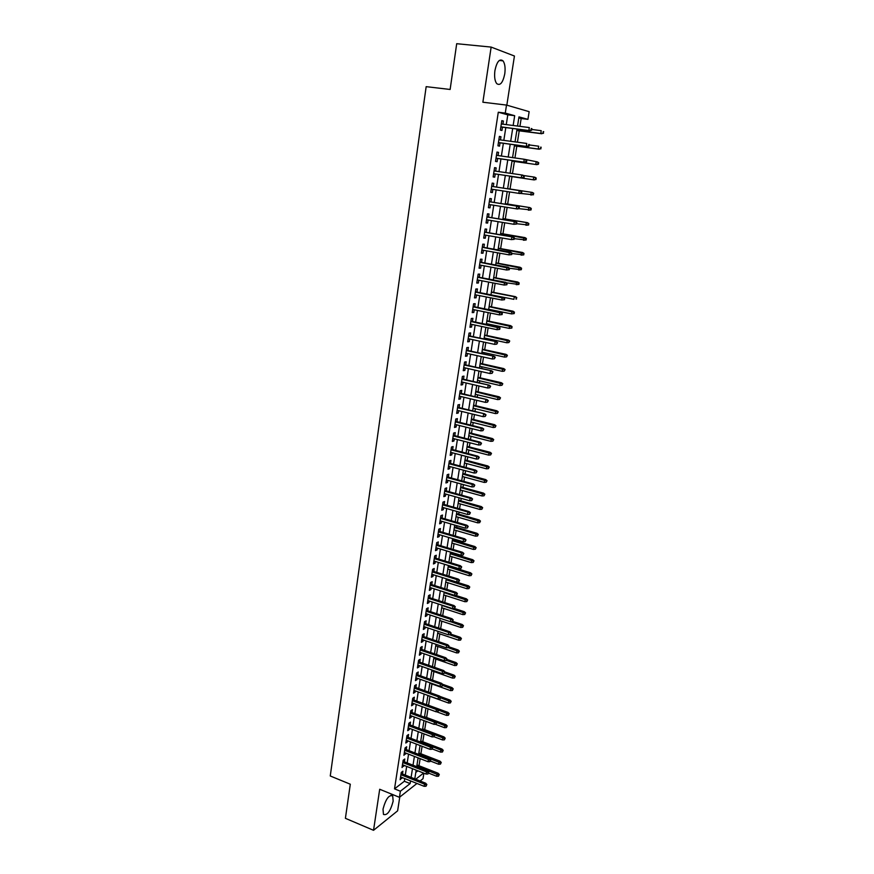 <?xml version="1.0" encoding="UTF-8"?>
<svg xmlns="http://www.w3.org/2000/svg" width="874" height="874" viewBox="0 0 874 874"><rect width="100%" height="100%" fill="white"/><g stroke="black" fill="none" stroke-linecap="round" stroke-linejoin="round"><path stroke-width="1.31" d="M393.158 801.174L392.699 795.875C388.985 794.597 385.751 799.022 383.009 809.171L383.468 814.426C387.215 815.671 390.449 811.247 393.158 801.174M504.757 73.94C505.533 67.997 504.943 63.638 503.02 60.852C499.567 58.361 496.869 61.595 494.924 70.554C494.181 76.497 494.76 80.845 496.672 83.565C500.136 86.056 502.834 82.844 504.757 73.94M423.89 773.184L423.016 778.69L420.088 780.995M506.833 105.164L514.436 56.023L491.144 47.087L456.698 43.7L450.132 89.465L426.162 86.657L330.263 775.981L350.299 784.218L345.405 818.315L373.537 830.3L397.626 810.832L399.757 797.055M506.275 124.611L507.794 114.844L498.289 112.233L505.27 113.096L506.516 105.077L529.152 111.664L527.929 119.356L518.97 116.887L517.528 126.053M519.932 126.359L521.166 118.514L527.929 119.356M419.007 765.744L420.132 758.643M420.897 753.77L422.087 746.287M422.798 741.742L424.043 733.865M424.709 729.659L426.02 721.367M426.621 717.499L427.998 708.814M428.555 705.285L429.975 696.316M430.521 692.787L431.92 683.96M432.532 680.103L433.875 671.538M434.542 667.365L435.853 659.051M436.563 654.539L437.83 646.498M438.595 641.658L439.819 633.879M440.638 628.701L441.829 621.196M442.692 615.678L443.839 608.446M444.768 602.579L445.86 595.631M446.843 589.415L447.892 582.74M448.93 576.174L449.946 569.782M451.039 562.856L452 556.76M452.492 553.592L452.634 552.729M453.147 549.473L454.065 543.661M454.556 540.503L454.764 539.247M455.267 536.013L456.141 530.496M456.632 527.361L456.894 525.7M457.408 522.477L458.227 517.255M458.73 514.13L459.047 512.077M459.56 508.876L460.336 503.948M460.827 500.835L461.21 498.377M461.712 495.187L462.444 490.565M462.936 487.474L463.384 484.6M463.886 481.432L464.564 477.117M465.055 474.036L465.569 470.747M466.071 467.59L466.705 463.581M467.186 460.522L467.776 456.818M468.267 453.672L468.846 449.979M469.327 446.931L469.983 442.801M470.474 439.677L471.01 436.301M471.49 433.275L472.211 428.719M472.692 425.605L473.184 422.557M473.653 419.542L474.44 414.549M474.932 411.457L475.358 408.726M475.838 405.722L476.691 400.292M477.182 397.222L477.554 394.819M478.023 391.836L478.952 385.969M479.433 382.91L479.76 380.835M480.23 377.874L481.224 371.548M481.705 368.511L481.978 366.785M482.448 363.824L483.519 357.062M483.988 354.036L484.218 352.637M484.677 349.709L485.813 342.477M486.294 339.483L486.457 338.424M486.916 335.507L488.129 327.816M488.599 324.833L488.719 324.134M489.167 321.228L490.456 313.067M491.439 306.872L492.805 298.242M493.712 292.429L495.154 283.318M496.006 277.91L497.524 268.307M498.311 263.303L499.906 253.22M500.627 248.62L502.299 238.034M502.965 233.85L504.713 222.761M505.303 218.992L507.139 207.4M507.663 204.046L509.575 191.952M510.034 189.024L511.989 176.635M512.47 173.598L514.393 161.45M514.939 157.954L516.796 146.177M517.43 142.2L519.222 130.816M402.477 773.982L402.914 771.185L401.275 772.419L400.15 779.706L401.942 777.445M404.356 761.822L404.793 759.014L403.165 760.216L402.029 767.547L403.821 765.274M406.246 749.597L406.683 746.778L405.055 747.958L403.919 755.322L405.722 753.038M408.147 737.306L408.584 734.477L406.956 735.635L405.809 743.031L407.448 741.862L407.623 740.737M410.059 724.95L410.496 722.11L408.868 723.235L407.721 730.686L409.349 729.539L409.535 728.37M411.982 712.529L412.419 709.688L410.791 710.781L409.633 718.264L411.261 717.15L411.446 715.937M413.905 700.041L414.352 697.19L412.714 698.26L411.556 705.777L413.194 704.695L413.38 703.439M415.849 687.488L416.286 684.626L414.658 685.664L413.489 693.235L415.128 692.175L415.325 690.875M417.794 674.87L418.242 671.997L416.614 673.013L415.445 680.617L417.073 679.59L417.28 678.246M419.76 662.186L420.208 659.302L418.58 660.285L417.401 667.933L419.028 666.928L419.236 665.54M421.727 649.426L422.175 646.541L420.547 647.492L419.367 655.183L420.995 654.211L421.213 652.78M423.715 636.611L424.163 633.716L422.535 634.633L421.344 642.357L422.972 641.418L423.202 639.943M425.704 623.719L426.151 620.813L424.524 621.698L423.333 629.466L424.961 628.559L425.19 627.029M427.714 610.751L428.162 607.845L426.534 608.697L425.332 616.509L426.96 615.635L427.2 614.061M429.724 597.729L430.172 594.801L428.544 595.631L427.342 603.486L428.959 602.634L429.21 601.017M431.745 584.619L432.204 581.691L430.576 582.488L429.363 590.387L430.98 589.568L431.243 587.896M433.788 571.454L434.236 568.504L432.619 569.269L431.395 577.211L433.012 576.425L433.275 574.71M435.831 558.202L436.29 555.252L434.662 555.984L433.438 563.97L435.055 563.217L435.328 561.458M437.885 544.884L438.344 541.924L436.727 542.634L435.492 550.653L437.109 549.932L437.393 548.118M439.961 531.501L440.42 528.53L438.792 529.196L437.557 537.27L439.174 536.57L439.458 534.713M442.036 518.042L442.506 515.048L440.878 515.693L439.633 523.799L441.25 523.144L441.545 521.243M444.134 504.495L444.593 501.501L442.976 502.113L441.72 510.263L443.337 509.64L443.642 507.685M446.232 490.882L446.701 487.878L445.084 488.457L443.817 496.651L445.434 496.061L445.751 494.061M448.351 477.193L448.821 474.189L447.204 474.724L445.926 482.972L447.543 482.415L447.859 480.35M450.481 463.438L450.951 460.412L449.334 460.915L448.045 469.207L449.673 468.683L449.99 466.574M452.623 449.597L453.093 446.559L451.476 447.029L450.186 455.365L451.803 454.873L452.131 452.721M454.775 435.678L455.245 432.63L453.628 433.067L452.328 441.446L453.945 440.999L454.294 438.781M456.938 421.683L457.408 418.624L455.791 419.017L454.491 427.452L456.108 427.036L456.457 424.775M459.112 407.601L459.582 404.542L457.965 404.902L456.665 413.38L458.271 412.998L458.632 410.682M461.297 393.453L461.767 390.372L460.161 390.7L458.85 399.232L460.456 398.883L460.827 396.512M463.493 379.218L463.974 376.126L462.368 376.421L461.046 384.997L462.652 384.691L463.023 382.255M465.711 364.906L466.192 361.803L464.575 362.054L463.253 370.685L464.859 370.412L465.241 367.921M467.929 350.507L468.409 347.404L466.803 347.612L465.471 356.286L467.077 356.057L467.47 353.511M470.168 336.031L470.649 332.907L469.043 333.081L467.699 341.81L469.305 341.614L469.709 339.014M472.419 321.468L472.91 318.344L471.304 318.475L469.95 327.247L471.556 327.094L471.96 324.44M474.68 306.829L475.172 303.682L473.566 303.781L472.211 312.608L473.806 312.488L474.232 309.778M476.964 292.102L477.444 288.944L475.849 288.999L474.484 297.881L476.079 297.805L476.505 295.03M479.247 277.287L479.739 274.119L478.144 274.141L476.767 283.067L478.362 283.023L478.799 280.193M481.552 262.386L482.044 259.217L480.449 259.185L479.061 268.165L480.656 268.165L481.104 265.281M483.868 247.408L484.36 244.217L482.765 244.152L481.377 253.187L482.972 253.22L483.431 250.27M486.195 232.331L486.698 229.13L485.103 229.021L483.693 238.11L485.299 238.198L485.758 235.182M488.544 217.167L489.036 213.966L487.452 213.813L486.042 222.946L487.626 223.078L488.107 219.997M490.904 201.927L491.396 198.704L489.811 198.507L488.391 207.695L489.986 207.87L490.467 204.734M493.275 186.588L493.766 183.354L492.182 183.114L490.751 192.367L492.346 192.575L492.838 189.374M495.656 171.129L496.159 167.917L494.575 167.633L493.133 176.93L494.728 177.182L495.23 173.937M498.06 155.572L498.562 152.382L496.967 152.054L495.525 161.417L497.12 161.712L497.623 158.434M500.485 139.927L500.977 136.759L499.393 136.388L497.94 145.805L499.524 146.144L500.037 142.844M521.166 118.514L518.817 117.87M415.806 772.43L417.892 770.824M498.289 112.233L394.524 788.851L404.356 781.269L404.771 778.581M405.307 775.107L406.661 766.4M407.197 762.936L408.562 754.142M409.098 750.7L410.474 741.829M411.009 738.399L412.397 729.451M412.921 726.032L414.331 717.008M414.855 713.599L416.264 704.499M416.8 701.101L418.22 691.924M418.744 688.537L420.186 679.284M420.711 675.908L422.153 666.567M422.677 663.202L424.141 653.785M424.655 650.442L426.13 640.937M426.654 637.605L428.14 628.024M428.653 624.702L430.15 615.034M430.663 611.724L432.182 601.978M432.696 598.679L434.214 588.847M434.728 585.569L436.268 575.649M436.771 572.383L438.333 562.375M438.835 559.12L440.398 549.025M440.9 545.791L442.484 535.609M442.976 532.386L444.571 522.117M445.074 518.916L446.68 508.548M447.171 505.358L448.799 494.913M449.291 491.734L450.929 481.192M451.421 478.034L453.071 467.393M453.551 464.258L455.223 453.53M455.704 450.394L457.386 439.578M457.867 436.465L459.56 425.551M460.041 422.459L461.756 411.446M462.226 408.366L463.952 397.255M464.433 394.196L466.17 382.987M466.64 379.95L468.398 368.642M468.868 365.616L470.638 354.21M471.108 351.206L472.889 339.702M473.347 336.709L475.15 325.106M475.62 322.135L477.433 310.423M477.892 307.473L479.728 295.663M480.176 292.724L482.033 280.805M482.481 277.899L484.349 265.871M484.797 262.987L486.676 250.849M487.124 247.987L489.025 235.74M489.462 232.888L491.385 220.543M491.822 217.713L493.755 205.259M494.192 202.451L496.137 189.877M496.574 187.091L498.541 174.429M498.978 171.621L500.944 158.915M501.392 156.042L503.369 143.292M503.828 140.375L505.806 127.593M502.921 124.184L503.402 121.038L501.818 120.634L500.365 130.095L501.938 130.488L502.452 127.156M416.974 783.454L399.429 797.317L379.698 789.255L373.537 830.3M399.429 797.317L400.379 791.221L410.135 783.585L410.562 780.897M394.524 788.851L400.379 791.221M491.144 47.087L482.874 102.225L506.516 105.077M415.696 779.247L423.584 773.075M517.058 129.046L515.037 141.883M514.578 144.811L512.557 157.615M512.109 160.488L510.099 173.249M509.651 176.078L507.652 188.784M507.215 191.592L505.227 204.21M504.779 207.029L502.812 219.538M502.364 222.378L500.42 234.767M499.972 237.63L498.038 249.92M497.579 252.805L495.667 264.986M495.208 267.881L493.307 279.953M492.849 282.881L490.959 294.844M490.5 297.783L488.632 309.647M488.173 312.608L486.315 324.363M485.846 327.335L484.01 338.992M483.541 341.985L481.727 353.544M481.246 356.559L479.455 368.009M478.974 371.035L477.182 382.386M476.701 385.445L474.932 396.687M474.451 399.757L472.692 410.911M472.211 414.003L470.474 425.048M469.983 428.162L468.256 439.119M467.765 442.233L466.061 453.093M465.569 456.239L463.865 467M463.373 470.157L461.691 480.831M461.199 483.999L459.527 494.586M459.025 497.765L457.375 508.253M456.873 511.454L455.234 521.854M454.731 525.066L453.114 535.38M452.601 538.613L450.995 548.828M450.481 552.073L448.886 562.201M448.373 565.467L446.789 575.507M446.275 578.785L444.713 588.737M444.2 592.026L442.637 601.891M442.124 605.201L440.583 614.979M440.059 618.3L438.529 628.002M438.005 631.334L436.497 640.948M435.973 644.291L434.465 653.818M433.941 657.182L432.455 666.633M431.92 669.997L430.445 679.371M429.921 682.758L428.457 692.044M427.921 695.442L426.468 704.641M425.933 708.049L424.502 717.183M423.956 720.602L422.535 729.648M422 733.089L420.58 742.059M420.044 745.5L418.646 754.393M418.1 757.856L416.712 766.673M416.166 770.147L414.789 778.887M513.147 125.495L514.688 115.696L505.27 113.096M411.108 777.412L412.473 768.683M413.009 765.22L414.396 756.414M414.932 752.962L416.319 744.08M416.865 740.639L418.264 731.68M418.799 728.239L420.219 719.204M420.755 715.784L422.175 706.673M422.71 703.264L424.152 694.076M424.677 690.679L426.13 681.403M426.665 678.027L428.129 668.665M428.653 665.3L430.128 655.861M430.653 652.507L432.149 642.991M432.674 639.648L434.17 630.045M434.695 626.713L436.213 617.033M436.727 613.712L438.256 603.945M438.77 600.646L440.321 590.791M440.835 587.503L442.386 577.561M442.899 574.294L444.473 564.265M444.975 561.01L446.559 550.893M447.073 547.648L448.668 537.444M449.17 534.222L450.787 523.919M451.29 520.707L452.907 510.329M453.409 507.128L455.048 496.651M455.551 493.471L457.2 482.907M457.703 479.739L459.363 469.087M459.866 465.929L461.548 455.179M462.029 452.044L463.733 441.206M464.225 438.082L465.929 427.146M466.421 424.043L468.147 413.009M468.628 409.917L470.376 398.784M470.857 395.725L472.605 384.484M473.085 381.435L474.866 370.106M475.336 367.08L477.128 355.642M477.597 352.637L479.4 341.1M479.87 338.107L481.694 326.472M482.153 323.489L483.999 311.756M484.458 308.795L486.315 296.952M486.774 294.025L488.642 282.073M489.101 279.156L490.98 267.105M491.439 264.199L493.34 252.04M493.788 249.166L495.711 236.898M496.159 234.035L498.093 221.668M498.541 218.828L500.496 206.34M500.933 203.522L502.911 190.925M503.348 188.129L505.336 175.434M505.773 172.615L507.772 159.876M508.22 157.003L510.219 144.221M510.678 141.293L512.688 128.478M507.794 114.844L514.688 115.696M404.356 781.269L410.135 783.585M501.785 120.841L503.402 121.038M499.371 136.541L500.977 136.759M496.956 152.152L498.562 152.382M494.564 167.677L496.159 167.917M490.762 192.324L492.346 192.575M488.402 207.608L489.986 207.87M486.053 222.815L487.626 223.078M483.726 237.925L485.299 238.198M481.41 252.947L482.972 253.22M479.105 267.881L480.656 268.165M476.811 282.728L478.362 283.023M474.538 297.499L476.079 297.805M472.277 312.171L473.806 312.488M470.026 326.767L471.556 327.094M467.787 341.286L469.305 341.614M465.558 355.718L467.077 356.057M463.34 370.063L464.859 370.412M461.144 384.331L462.652 384.691M458.948 398.522L460.456 398.883M456.774 412.637L458.271 412.998M454.611 426.665L456.108 427.036M452.459 440.616L453.945 440.999M450.318 454.491L451.803 454.873M448.187 468.289L449.673 468.683M446.079 482.011L447.543 482.415M443.97 495.656L445.434 496.061M441.873 509.225L443.337 509.64M439.797 522.718L441.25 523.144M437.721 536.144L439.174 536.57M435.667 549.495L437.109 549.932M433.613 562.769L435.055 563.217M431.581 575.977L433.012 576.425M429.56 589.109L430.98 589.568M427.539 602.164L428.959 602.634M425.54 615.165L426.96 615.635M423.54 628.089L424.961 628.559M421.563 640.937L422.972 641.418M419.586 653.719L420.995 654.211M417.63 666.436L419.028 666.928M415.674 679.087L417.073 679.59M413.73 691.673L415.128 692.175M411.807 704.182L413.194 704.695M409.884 716.636L411.261 717.15M407.972 729.014L409.349 729.539M406.071 741.338L407.448 741.862M404.181 753.596L405.547 754.131M402.302 765.788L403.668 766.323M400.434 777.915L401.789 778.461M500.846 126.949L529.939 130.707L500.868 126.817M531.021 130.095L531.632 130.248L531.884 128.653L531.283 128.5L531.021 130.095L528.846 130.434L529.305 127.56L501.305 123.977M531.283 128.5L531.884 128.653M529.939 130.707L531.632 130.248M543.486 133.307L543.158 131.603L543.486 133.307L540.766 133.482L541.225 130.685L531.753 129.461M543.158 131.603L543.737 131.745M542.907 133.154L540.766 133.482L516.851 130.379M541.814 133.755L516.829 130.51M498.431 142.626L527.404 146.559L498.442 142.528M528.486 145.98L529.087 146.111L529.338 144.538L528.737 144.396L528.486 145.98L526.312 146.308L526.76 143.456L498.879 139.709M528.737 144.396L529.338 144.538M527.404 146.559L529.087 146.111M496.028 158.216L524.892 162.302L496.028 158.15M525.951 161.766L526.563 161.887L526.814 160.313L526.203 160.193L525.951 161.766L523.788 162.094L524.247 159.254L496.465 155.353M526.203 160.193L524.247 159.254L537.259 161.876L538.712 162.695L538.122 162.575L537.871 164.115L538.46 164.236L538.712 162.695M524.892 162.302L526.563 161.887M523.439 177.466L524.05 177.564L524.302 176.002L523.69 175.893L523.439 177.466L521.286 177.783L493.635 173.686L522.39 177.957L521.286 177.783L521.734 174.964L494.061 170.9M523.69 175.893L521.734 174.964L522.838 175.15L524.302 176.002M522.39 177.957L524.05 177.564M521.559 193.154L521.811 191.592L521.199 191.504L520.948 193.067L521.559 193.154L519.899 193.525L491.254 189.123M520.948 193.067L518.795 193.373L519.243 190.576L520.347 190.729L491.68 186.337M521.199 191.504L519.243 190.576L491.68 186.359M521.811 191.592L520.347 190.729M540.962 148.809L540.635 147.138L540.962 148.809L538.253 149.006L538.701 146.22L529.273 144.942M540.635 147.138L541.214 147.269M540.383 148.678L538.253 149.006L514.425 145.761M539.302 149.236L514.415 145.86M538.46 164.236L536.8 164.64L512.022 161.056M537.871 164.115L535.751 164.432L536.199 161.657L538.122 162.575M536.8 164.64L512.011 161.111M535.97 179.563L536.21 178.034L535.631 177.935L535.38 179.465L535.97 179.563L533.271 179.771L533.719 177.018L523.45 175.51M535.631 177.935L533.719 177.018L534.768 177.193L536.21 178.034M535.38 179.465L533.271 179.771L509.618 176.264L534.32 179.946M532.299 192.433L507.674 188.664L532.299 192.433L533.741 193.274L533.151 193.198L532.911 194.716L533.741 193.274M533.49 194.793L520.391 193.416M532.911 194.716L530.802 195.022L531.239 192.28L533.151 193.198M519.08 208.646L519.32 207.094L518.708 207.029L518.468 208.58L519.08 208.646L517.43 208.995L488.883 204.472M518.468 208.58L516.326 208.875L516.763 206.1L517.867 206.22L489.32 201.675M518.708 207.029L516.763 206.1L489.309 201.719M519.32 207.094L517.867 206.22M531.031 209.946L531.272 208.438L530.693 208.373L530.442 209.88L531.031 209.946L528.344 210.186L528.781 207.455L529.841 207.575L505.314 203.675M530.693 208.373L528.781 207.455L505.303 203.718M530.442 209.88L518.927 208.668M529.841 207.575L531.272 208.438M516.61 224.039L516.851 222.509L516.239 222.455L515.999 223.995L516.61 224.039L513.857 224.29L486.534 219.735M515.999 223.995L513.857 224.29L514.305 221.526L515.409 221.614L486.971 216.916M516.239 222.455L514.305 221.526L486.96 216.992M516.851 222.509L515.409 221.614M528.584 225.011L528.825 223.515L528.235 223.46L527.994 224.968L528.584 225.011L525.908 225.252L526.345 222.542L527.393 222.641L502.965 218.598M528.235 223.46L526.345 222.542L502.943 218.686M527.994 224.968L516.665 223.722M527.393 222.641L528.825 223.515M514.152 239.356L514.404 237.826L513.792 237.794L513.541 239.323L514.152 239.356L511.41 239.607L484.196 234.909M513.541 239.323L511.41 239.607L511.858 236.865L512.962 236.92L484.633 232.058M513.792 237.794L511.858 236.865L484.611 232.189M514.404 237.826L512.962 236.92M526.148 239.989L526.388 238.493L525.798 238.46L525.558 239.957L526.148 239.989L523.471 240.241L523.908 237.553L524.968 237.608L500.627 233.445M525.798 238.46L500.605 233.566M525.558 239.957L514.273 238.657M524.968 237.608L526.388 238.493M511.716 254.574L511.956 253.056L511.345 253.034L511.104 254.563L511.716 254.574L508.985 254.847L481.869 249.997M511.104 254.563L508.985 254.847L509.422 252.105L510.525 252.138L482.306 247.124M511.345 253.034L482.284 247.287M511.956 253.056L510.525 252.138M523.734 254.88L523.974 253.394L523.384 253.373L523.144 254.869L523.734 254.88L521.057 255.142L521.494 252.466L522.554 252.499L498.3 248.205M523.384 253.373L498.278 248.358M523.144 254.869L511.891 253.504M522.554 252.499L523.974 253.394M509.291 269.705L509.542 268.198L508.919 268.198L508.679 269.705L509.291 269.705L506.57 269.99L479.553 264.986M508.679 269.705L506.57 269.99L506.996 267.269L508.111 267.269L480.001 262.102M508.919 268.198L479.968 262.298M509.542 268.198L508.111 267.269M521.319 269.684L521.559 268.209L520.97 268.209L520.729 269.684L521.319 269.684L518.664 269.957L519.09 267.302L520.15 267.302L495.995 262.877M520.97 268.209L495.962 263.063M520.729 269.684L509.52 268.274M520.15 267.302L521.559 268.209M506.887 284.749L507.128 283.252L506.505 283.263L506.264 284.771L506.887 284.749L504.167 285.044L477.248 279.899M506.264 284.771L504.167 285.044L504.593 282.335L505.707 282.313L477.696 276.992M506.505 283.263L477.663 277.222M507.128 283.252L505.707 282.313M518.927 284.411L519.167 282.936L518.577 282.957L518.337 284.421L518.927 284.411L516.272 284.684L516.709 282.04L517.769 282.018L493.701 277.473M518.577 282.957L493.668 277.692M518.337 284.421L506.494 282.826M517.769 282.018L519.167 282.936M504.495 299.706L504.724 298.22L503.872 299.738L504.495 299.706L501.774 300.001L474.964 294.724M503.872 299.738L501.774 300.001L502.2 297.313L503.315 297.258L475.412 291.796M504.112 298.252L475.38 292.058M504.724 298.22L503.315 297.258L513.901 299.334L514.327 296.701L491.374 292.233M516.195 297.619L515.966 299.072L516.785 297.586L514.327 296.701L515.398 296.647L491.417 291.982M516.556 299.039L515.966 299.072M515.398 296.647L516.785 297.586M502.113 314.574L502.342 313.089L501.49 314.629L502.113 314.574L499.404 314.88L472.692 309.462M501.49 314.629L499.404 314.88L499.83 312.215L500.944 312.127L473.151 306.512M501.731 313.143L473.096 306.818M502.342 313.089L500.944 312.127M514.185 313.602L514.425 312.149L513.836 312.193L513.595 313.646L514.185 313.602L511.541 313.897L511.967 311.286L513.038 311.199L489.145 306.413M513.836 312.193L489.101 306.698M513.595 313.646L511.541 313.897L488.686 309.287M513.038 311.199L514.425 312.149M511.836 328.067L512.066 326.625L511.476 326.69L511.246 328.132L511.836 328.067L509.192 328.384L509.618 325.784L510.689 325.674L486.884 320.758M511.476 326.69L486.84 321.075M511.246 328.132L509.192 328.384L486.425 323.653M510.689 325.674L512.066 326.625M508.908 342.542L509.728 341.024L508.908 342.542L506.865 342.783L507.281 340.194L508.351 340.062L484.644 335.026M509.138 341.1L484.589 335.376M506.865 342.783L484.185 337.943M508.351 340.062L509.728 341.024M499.742 329.356L499.983 327.881L499.12 329.422L499.742 329.356L497.033 329.684L470.431 324.112M499.12 329.422L497.033 329.684L497.459 327.018L498.573 326.909L470.889 321.151M499.36 327.947L470.835 321.479M499.983 327.881L498.573 326.909M497 342.674L496.771 344.137L497.623 342.597L495.11 341.745L494.684 344.389L468.18 338.686M468.584 336.075L496.224 341.603L468.639 335.703M497.623 342.597L496.224 341.603M494.684 344.389L496.771 344.137M494.662 357.313L494.422 358.766L495.285 357.215L492.772 356.384L492.357 359.006L465.951 353.172M466.355 350.572L493.897 356.21L466.41 350.179M495.285 357.215L493.897 356.21M492.357 359.006L494.422 358.766M506.581 356.865L507.401 355.347L506.581 356.865L504.549 357.095L504.964 354.527L506.035 354.363L482.404 349.218M506.811 355.434L482.35 349.589M504.549 357.095L481.945 352.146M506.035 354.363L507.401 355.347M492.335 371.865L492.095 373.318L492.947 371.756L490.445 370.937L490.03 373.548L463.723 367.583M464.127 364.993L491.57 370.74L464.192 364.567M492.947 371.756L491.57 370.74M490.03 373.548L492.095 373.318M504.265 371.111L505.096 369.582L504.265 371.111L502.244 371.341L502.659 368.784L503.73 368.588L480.187 363.322M504.495 369.691L480.121 363.737M502.244 371.341L479.717 366.272M503.73 368.588L505.096 369.582M490.019 386.341L489.779 387.783L490.631 386.21L488.14 385.412L487.725 388.012L461.516 381.905M461.909 379.338L489.265 385.183L461.985 378.868M490.631 386.21L489.265 385.183M487.725 388.012L489.779 387.783M501.96 385.27L502.79 383.741L501.96 385.27L499.95 385.5L500.354 382.954L501.436 382.736L477.98 377.349M502.189 383.861L477.903 377.797M499.95 385.5L477.51 380.321M501.436 382.736L502.79 383.741M487.714 400.729L487.484 402.16L488.337 400.587L485.846 399.8L485.431 402.379L459.32 396.151M459.713 393.595L486.96 399.549L459.79 393.092M488.337 400.587L486.96 399.549M485.431 402.379L487.484 402.16M499.677 399.352L500.507 397.812L499.677 399.352L497.667 399.582L498.071 397.047L499.152 396.807L475.784 391.312M499.906 397.954L475.707 391.781M497.667 399.582L475.314 394.294M499.152 396.807L500.507 397.812M485.42 415.03L485.19 416.461L486.042 414.877L483.562 414.112L483.147 416.669L457.135 410.31M457.528 407.765L484.688 413.828L457.605 407.24M486.042 414.877L484.688 413.828M483.147 416.669L485.19 416.461M497.404 413.369L498.224 411.818L497.404 413.369L495.394 413.577L495.809 411.064L496.88 410.791L473.599 405.186M497.634 411.971L473.522 405.689M495.394 413.577L473.129 408.18M496.88 410.791L498.224 411.818M483.147 429.254L482.918 430.674L483.77 429.09L481.29 428.336L480.886 430.882L454.961 424.393M455.354 421.869L481.29 428.336L482.415 428.031L455.441 421.312M483.77 429.09L482.415 428.031M480.886 430.882L482.918 430.674M495.143 427.299L495.962 425.736L495.143 427.299L493.144 427.506L493.548 425.004L494.629 424.709L471.425 418.985M495.372 425.9L471.337 419.52M493.144 427.506L470.955 422M494.629 424.709L495.962 425.736M480.886 443.402L480.656 444.811L481.508 443.216L479.028 442.484L478.624 445.019L452.798 438.398M453.191 435.886L479.028 442.484L480.154 442.146L453.278 435.296M481.508 443.216L480.154 442.146M478.624 445.019L480.656 444.811M492.892 441.141L493.712 439.589L492.892 441.141L490.904 441.348L491.297 438.857L492.379 438.54L469.262 432.717M493.122 439.764L469.174 433.275M490.904 441.348L468.792 435.744M492.379 438.54L493.712 439.589M478.635 457.463L478.406 458.872L479.258 457.266L476.789 456.545L476.385 459.068L450.656 452.328M451.039 449.826L476.789 456.545L477.914 456.184L451.137 449.203M479.258 457.266L477.914 456.184M476.385 459.068L478.406 458.872M490.653 454.917L491.483 453.355L490.653 454.917L488.664 455.114L489.069 452.645L490.15 452.306L467.12 446.363M490.882 453.551L467.022 446.953M488.664 455.114L466.64 449.411M490.15 452.306L491.483 453.355M476.396 471.457L476.166 472.845L477.018 471.239L474.549 470.529L474.156 473.042L448.515 466.181M448.897 463.69L474.549 470.529L475.674 470.146L449.007 463.045M477.018 471.239L475.674 470.146M474.156 473.042L476.166 472.845M474.167 485.365L473.948 486.742L474.79 485.136L472.331 484.436L471.938 486.938L446.396 479.946M446.778 477.477L472.331 484.436L473.457 484.032L446.876 476.8M474.79 485.136L473.457 484.032M471.938 486.938L473.948 486.742M471.949 499.185L471.731 500.573L472.583 498.945L470.125 498.267L469.731 500.758L444.276 493.646M444.658 491.188L470.125 498.267L471.25 497.841L444.768 490.478M472.583 498.945L471.25 497.841M469.731 500.758L471.731 500.573M488.435 468.617L489.254 467.055L488.435 468.617L486.447 468.814L486.851 466.355L487.932 465.984L464.979 459.942M488.653 467.251L464.881 460.565M486.447 468.814L464.498 463.002M487.932 465.984L489.254 467.055M486.217 482.24L487.037 480.667L486.217 482.24L484.24 482.437L484.644 479.99L485.726 479.597L462.859 473.446M486.436 480.886L462.75 474.09M484.24 482.437L462.368 476.516M485.726 479.597L487.037 480.667M484.021 495.798L484.841 494.214L484.021 495.798L482.055 495.973L482.448 493.548L483.53 493.133L460.74 486.873M484.24 494.444L460.642 487.55M482.055 495.973L460.259 489.964M483.53 493.133L484.841 494.214M469.753 512.94L469.535 514.316L470.376 512.688L467.929 512.022L467.535 514.491L442.178 507.27M442.561 504.822L467.929 512.022L469.054 511.563L442.67 504.079M470.376 512.688L469.054 511.563M467.535 514.491L469.535 514.316M481.836 509.269L482.656 507.685L481.836 509.269L479.87 509.444L480.263 507.029L481.345 506.592L458.642 500.223M482.055 507.925L458.533 500.933M479.87 509.444L458.151 503.337M481.345 506.592L482.656 507.685M467.568 526.618L467.35 527.983L468.191 526.356L465.744 525.7L465.35 528.158L440.092 520.817M440.463 518.38L465.744 525.7L466.88 525.219L440.583 517.616M468.191 526.356L466.88 525.219M465.35 528.158L467.35 527.983M479.651 522.674L480.471 521.079L479.651 522.674L477.696 522.849L478.089 520.445L479.171 519.975L456.556 513.508M479.87 521.341L456.436 514.251M477.696 522.849L456.064 516.632M479.171 519.975L480.471 521.079M465.383 540.219L465.176 541.574L466.017 539.935L463.57 539.302L463.187 541.749L438.016 534.287M438.387 531.873L463.57 539.302L464.706 538.799L438.508 531.075M466.017 539.935L464.706 538.799M463.187 541.749L465.176 541.574M477.488 536.002L478.307 534.407L477.488 536.002L475.543 536.166L475.926 533.774L477.018 533.293L454.469 526.727M477.707 534.669L454.349 527.481M475.543 536.166L453.977 529.863M477.018 533.293L478.307 534.407M463.22 553.745L463.012 555.099L463.854 553.45L461.417 552.827L461.024 555.252L435.94 547.681M436.312 545.278L461.417 552.827L462.543 552.302L436.443 544.458M463.854 553.45L462.543 552.302M461.024 555.252L463.012 555.099M475.336 549.265L476.155 547.659L475.336 549.265L473.391 549.418L473.774 547.048L474.866 546.534L452.404 539.87M475.554 547.943L452.284 540.656M473.391 549.418L451.902 543.016M474.866 546.534L476.155 547.659M461.068 567.193L460.86 568.537L461.701 566.887L459.265 566.286L458.883 568.69L433.886 561.01M434.258 558.617L459.265 566.286L460.401 565.729L434.389 557.765M461.701 566.887L460.401 565.729M458.883 568.69L460.86 568.537M458.926 580.576L458.719 581.909L459.56 580.249L457.135 579.659L456.752 582.062L431.843 574.262M432.215 571.88L457.135 579.659L458.271 579.08L432.346 571.006M459.56 580.249L458.271 579.08M456.752 582.062L458.719 581.909M456.796 593.872L456.589 595.205L457.43 593.544L455.004 592.965L454.622 595.347L429.811 587.448M430.172 585.077L455.004 592.965L456.141 592.364L430.314 584.171M457.43 593.544L456.141 592.364M454.622 595.347L456.589 595.205M473.195 562.452L474.014 560.835L473.195 562.452L471.261 562.605L471.643 560.234L472.736 559.71L450.35 552.936M473.413 561.13L450.219 553.755M471.261 562.605L449.848 556.104M472.736 559.71L474.014 560.835M471.064 575.562L471.884 573.945L471.064 575.562L469.13 575.715L469.513 573.355L470.605 572.809L448.296 565.948M471.283 574.251L448.165 566.789M469.13 575.715L447.794 569.127M470.605 572.809L471.884 573.945M468.945 588.606L469.764 586.989L468.945 588.606L467.022 588.759L467.404 586.41L468.497 585.831L446.264 578.872M469.163 587.306L446.122 579.746M467.022 588.759L445.762 582.073M468.497 585.831L469.764 586.989M454.688 607.102L454.469 608.424L455.31 606.764L452.896 606.195L452.514 608.566L427.79 600.558M428.151 598.198L452.896 606.195L454.032 605.573L428.293 597.27M455.31 606.764L454.032 605.573M452.514 608.566L454.469 608.424M466.847 601.585L467.656 599.957L466.847 601.585L464.924 601.727L465.296 599.4L466.388 598.799L455.387 595.292M467.055 600.285L444.101 592.638M464.924 601.727L443.73 594.943M466.388 598.799L467.656 599.957M452.579 620.267L452.371 621.578L453.213 619.906L450.798 619.349L450.416 621.72L425.78 613.592M426.141 611.254L450.798 619.349L451.934 618.705L426.283 610.292M453.213 619.906L451.934 618.705M450.416 621.72L452.371 621.578M464.75 614.488L465.558 612.86L464.75 614.488L462.827 614.63L463.209 612.313L464.302 611.691L454.272 608.446M464.957 613.198L442.08 605.453M462.827 614.63L441.72 607.758M464.302 611.691L465.558 612.86M450.481 633.355L450.274 634.655L451.115 632.984L448.701 632.437L448.329 634.786L423.781 626.56M424.141 624.233L448.701 632.437L449.848 631.771L424.294 623.238M451.115 632.984L449.848 631.771M448.329 634.786L450.274 634.655M462.663 627.324L463.482 625.686L462.663 627.324L460.751 627.456L461.122 625.15L462.215 624.506L452.71 621.381M462.87 626.046L450.656 621.698M460.751 627.456L439.709 620.496M462.215 624.506L463.482 625.686M448.395 646.367L448.187 647.667L449.028 645.984L446.625 645.46L446.253 647.798L421.792 639.462M422.142 637.146L446.625 645.46L447.761 644.772L422.306 636.13M449.028 645.984L447.761 644.772M446.253 647.798L448.187 647.667M460.587 640.096L461.406 638.446L460.587 640.096L458.686 640.216L459.058 637.933L460.15 637.266L450.918 634.174M460.795 638.818L449.465 634.71M458.686 640.216L437.721 633.18M460.15 637.266L461.406 638.446M446.33 659.313L446.122 660.602L446.964 658.92L444.56 658.406L444.189 660.733L419.804 652.288M420.165 649.983L444.56 658.406L445.696 657.696L420.328 648.945M446.964 658.92L445.696 657.696M444.189 660.733L446.122 660.602M458.522 652.791L459.342 651.141L458.522 652.791L456.632 652.922L457.004 650.638L458.096 649.95L448.897 646.826M458.73 651.523L448.22 647.645M456.632 652.922L435.733 645.788M458.096 649.95L459.342 651.141M444.265 672.193L444.058 673.472L444.899 671.778L442.506 671.287L442.135 673.592L417.838 665.048M418.198 662.754L442.506 671.287L443.642 670.544L418.362 661.694M444.899 671.778L443.642 670.544M442.135 673.592L444.058 673.472M456.479 665.431L457.288 663.77L456.479 665.431L454.578 665.551L454.95 663.279L456.042 662.568L446.876 659.411M456.676 664.164L446.516 660.362M454.578 665.551L433.755 658.33M456.042 662.568L457.288 663.77M442.222 684.998L442.015 686.276L442.856 684.571L440.463 684.091L440.092 686.385L415.882 677.743M416.232 675.46L440.463 684.091L441.599 683.337L416.406 674.378M442.856 684.571L441.599 683.337M440.092 686.385L442.015 686.276M454.436 677.995L455.245 676.334L454.436 677.995L452.546 678.104L452.918 675.853L454.01 675.132L444.877 671.92M454.644 676.738L444.713 672.969M452.546 678.104L431.8 670.806M454.01 675.132L455.245 676.334M440.179 697.736L439.972 699.003L440.813 697.299L440.179 697.736L438.431 696.829L438.06 699.113L413.937 690.373M414.287 688.1L438.431 696.829L439.567 696.054L414.462 686.986M440.813 697.299L439.567 696.054M438.06 699.113L439.972 699.003M452.404 690.493L453.213 688.832L452.404 690.493L450.525 690.602L450.886 688.362L451.989 687.62L442.517 684.244M452.612 689.247L442.714 685.445M450.525 690.602L429.844 683.217M451.989 687.62L453.213 688.832M438.147 710.409L437.95 711.665L438.781 709.961L438.147 710.409L436.399 709.502L436.039 711.775L411.993 702.925M412.342 700.675L436.399 709.502L437.546 708.705L412.517 699.528M438.781 709.961L437.546 708.705M436.039 711.775L437.95 711.665M450.383 702.925L451.192 701.265L450.383 702.925L448.515 703.035L448.875 700.806L449.968 700.041L439.928 696.414M450.591 701.691L440.725 697.856M448.515 703.035L427.899 695.562M449.968 700.041L451.192 701.265M436.137 723.006L435.929 724.262L436.771 722.547L436.137 723.006L434.389 722.099L434.028 724.36L410.07 715.424M410.419 713.173L434.389 722.099L435.536 721.279L410.594 712.015M436.771 722.547L435.536 721.279M434.028 724.36L435.929 724.262M448.373 715.303L449.192 713.632L448.373 715.303L446.505 715.402L446.865 713.184L447.969 712.397L426.49 704.531M448.581 714.069L438.748 710.201M446.505 715.402L436.563 711.742M447.969 712.397L449.192 713.632M434.127 735.537L433.93 736.793L434.76 735.078L434.127 735.537L432.39 734.641L432.029 736.891L408.158 727.845M408.497 725.617L432.39 734.641L433.537 733.799L408.682 724.426M434.76 735.078L433.537 733.799M432.029 736.891L433.93 736.793M446.385 727.605L447.193 725.933L446.385 727.605L444.516 727.703L444.877 725.496L445.969 724.688L424.567 716.735M446.581 726.381L436.661 722.437M444.516 727.703L435.372 724.295M445.969 724.688L447.193 725.933M432.138 748.013L431.931 749.247L432.772 747.532L432.138 748.013L430.401 747.106L430.041 749.346L406.246 740.212M406.585 737.984L430.401 747.106L431.548 746.243L406.781 736.782M432.772 747.532L431.548 746.243M430.041 749.346L431.931 749.247M444.396 739.852L445.205 738.169L444.396 739.852L442.528 739.939L442.889 737.743L443.992 736.913L422.655 728.883M444.593 738.628L434.159 734.455M442.528 739.939L434.017 736.727M443.992 736.913L445.205 738.169M430.15 760.413L429.953 761.647L430.784 759.921L430.15 760.413L428.424 759.506L428.063 761.735L404.345 752.503M404.695 750.296L428.424 759.506L429.56 758.632L404.881 749.062M430.784 759.921L429.56 758.632M428.063 761.735L429.953 761.647M442.419 752.022L443.227 750.34L442.419 752.022L440.562 752.11L440.911 749.925L442.015 749.084L420.755 740.966M442.615 750.81L431.69 746.396M440.562 752.11L432.324 748.952M442.015 749.084L443.227 750.34M428.173 772.747L427.976 773.982L428.806 772.245L428.173 772.747L426.446 771.851L426.097 774.058L402.466 764.739M402.805 762.543L426.446 771.851L427.594 770.944L403.001 761.287M428.806 772.245L427.594 770.944M426.097 774.058L427.976 773.982M440.452 764.138L441.25 762.456L440.452 764.138L438.595 764.226L438.956 762.052L440.048 761.188L418.864 752.984M440.649 762.936L418.679 754.186M438.595 764.226L430.587 761.112M440.048 761.188L441.25 762.456M426.206 785.016L426.009 786.239L426.851 784.513L426.206 785.016L424.491 784.12L424.141 786.327L400.587 776.91M400.926 774.725L424.491 784.12L425.638 783.202L401.122 773.435M426.851 784.513L425.638 783.202M424.141 786.327L426.009 786.239M438.486 776.199L439.294 774.495L438.486 776.199L436.65 776.276L437 774.113L438.103 773.228L416.985 764.947M438.682 774.987L416.789 766.17M436.65 776.276L428.664 773.129M438.103 773.228L439.294 774.495M392.699 795.875L390.995 795.187M503.02 60.852L499.294 60.47"/></g></svg>
